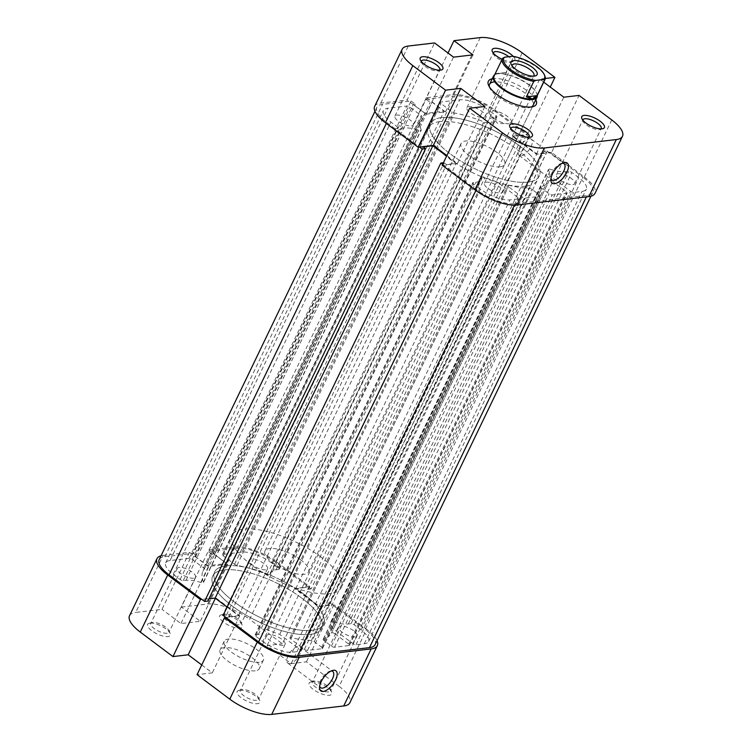 <?xml version="1.0" encoding="UTF-8"?>
<svg xmlns="http://www.w3.org/2000/svg" width="752" height="752" viewBox="0 0 752 752"><rect width="100%" height="100%" fill="white"/><g stroke="black" fill="none" stroke-linecap="round" stroke-linejoin="round"><path stroke-width="0.56" stroke-dasharray="3.76 2.82" d="M331.115 670.981A10.152 4.625 126.9 0 0 330.767 671A10.152 4.625 126.9 0 0 329.987 671.16A10.152 4.625 126.9 0 0 319.515 685.119A10.152 4.625 126.9 0 0 319.656 686.256M239.521 690.27A12.568 4.446 25.7 0 0 238.713 690.421A12.568 4.446 25.7 0 0 241.834 698.223A12.568 4.446 25.7 0 0 257.428 703.684A12.568 4.446 25.7 0 0 259.694 700.507A12.568 4.446 25.7 0 0 251.083 693.306A12.568 4.446 25.7 0 0 239.521 690.27M256.686 700.356A10.152 3.591 -154.3 0 1 245.65 696.963A10.152 3.591 -154.3 0 1 240.311 690.533A10.152 3.591 -154.3 0 1 241.571 689.64A10.152 3.591 -154.3 0 1 242.229 689.518A10.152 3.591 -154.3 0 1 251.563 691.981A10.152 3.591 -154.3 0 1 258.509 697.79A10.152 3.591 -154.3 0 1 258.603 699.341A10.152 3.591 -154.3 0 1 256.686 700.356M311.516 681.838A12.568 4.446 25.7 0 0 310.708 681.989A12.568 4.446 25.7 0 0 313.819 689.8A12.568 4.446 25.7 0 0 329.423 695.262A12.568 4.446 25.7 0 0 331.679 692.084A12.568 4.446 25.7 0 0 323.078 684.884A12.568 4.446 25.7 0 0 311.516 681.838M328.68 691.934A10.152 3.591 -154.3 0 1 317.635 688.531A10.152 3.591 -154.3 0 1 312.296 682.111A10.152 3.591 -154.3 0 1 313.565 681.209A10.152 3.591 -154.3 0 1 314.214 681.086A10.152 3.591 -154.3 0 1 323.557 683.549A10.152 3.591 -154.3 0 1 330.504 689.368A10.152 3.591 -154.3 0 1 330.598 690.919A10.152 3.591 -154.3 0 1 328.68 691.934M221.972 614.732A12.568 4.446 25.7 0 0 221.173 614.882A12.568 4.446 25.7 0 0 224.284 622.684A12.568 4.446 25.7 0 0 239.879 628.146A12.568 4.446 25.7 0 0 242.144 624.968A12.568 4.446 25.7 0 0 233.534 617.768A12.568 4.446 25.7 0 0 221.972 614.732M239.136 624.818A10.152 3.591 -154.3 0 1 228.1 621.425A10.152 3.591 -154.3 0 1 222.761 614.995A10.152 3.591 -154.3 0 1 224.03 614.102A10.152 3.591 -154.3 0 1 224.679 613.98A10.152 3.591 -154.3 0 1 234.013 616.443A10.152 3.591 -154.3 0 1 240.969 622.252A10.152 3.591 -154.3 0 1 241.054 623.803A10.152 3.591 -154.3 0 1 239.136 624.818M149.986 623.154A12.568 4.446 25.7 0 0 149.178 623.305A12.568 4.446 25.7 0 0 152.289 631.116A12.568 4.446 25.7 0 0 167.893 636.577A12.568 4.446 25.7 0 0 170.149 633.4A12.568 4.446 25.7 0 0 161.548 626.2A12.568 4.446 25.7 0 0 149.986 623.154M167.151 633.25A10.152 3.591 -154.3 0 1 156.106 629.856A10.152 3.591 -154.3 0 1 150.767 623.427A10.152 3.591 -154.3 0 1 152.036 622.534A10.152 3.591 -154.3 0 1 152.684 622.412A10.152 3.591 -154.3 0 1 162.028 624.865A10.152 3.591 -154.3 0 1 168.974 630.684A10.152 3.591 -154.3 0 1 169.068 632.235A10.152 3.591 -154.3 0 1 167.151 633.25M289.811 663.593A10.152 4.625 -53.1 0 1 287.837 663.161A10.152 4.625 -53.1 0 1 289.069 653.967A10.152 4.625 -53.1 0 1 298.046 646.485A10.152 4.625 -53.1 0 1 300.02 646.917A10.152 4.625 -53.1 0 1 298.788 656.111A10.152 4.625 -53.1 0 1 289.811 663.593M355.151 636.916A10.152 3.591 -154.3 0 1 344.115 633.522A10.152 3.591 -154.3 0 1 338.776 627.093A10.152 3.591 -154.3 0 1 340.694 626.078A10.152 3.591 -154.3 0 1 351.729 629.48A10.152 3.591 -154.3 0 1 357.068 635.901A10.152 3.591 -154.3 0 1 355.151 636.916M265.616 569.809A10.152 3.591 -154.3 0 1 254.571 566.416A10.152 3.591 -154.3 0 1 249.232 559.986A10.152 3.591 -154.3 0 1 251.149 558.971A10.152 3.591 -154.3 0 1 262.194 562.364A10.152 3.591 -154.3 0 1 267.533 568.794A10.152 3.591 -154.3 0 1 265.616 569.809M193.621 578.241A10.152 3.591 -154.3 0 1 182.586 574.838A10.152 3.591 -154.3 0 1 177.246 568.418A10.152 3.591 -154.3 0 1 179.164 567.393A10.152 3.591 -154.3 0 1 190.2 570.796A10.152 3.591 -154.3 0 1 195.539 577.216A10.152 3.591 -154.3 0 1 193.621 578.241M283.166 645.348A10.152 3.591 -154.3 0 1 272.121 641.954A10.152 3.591 -154.3 0 1 266.781 635.525A10.152 3.591 -154.3 0 1 268.699 634.509A10.152 3.591 -154.3 0 1 279.744 637.903A10.152 3.591 -154.3 0 1 285.083 644.332A10.152 3.591 -154.3 0 1 283.166 645.348M226.07 565.824A60.433 21.366 -154.3 0 1 291.785 586.043A60.433 21.366 -154.3 0 1 323.576 624.292A60.433 21.366 -154.3 0 1 312.165 630.345A60.433 21.366 -154.3 0 1 246.449 610.126A60.433 21.366 -154.3 0 1 214.668 571.877A60.433 21.366 -154.3 0 1 226.07 565.824M224.105 569.894A60.433 21.366 -154.3 0 1 289.821 590.123A60.433 21.366 -154.3 0 1 321.612 628.362A60.433 21.366 -154.3 0 1 310.209 634.425A60.433 21.366 -154.3 0 1 244.494 614.196A60.433 21.366 -154.3 0 1 212.703 575.957A60.433 21.366 -154.3 0 1 224.105 569.894M255.201 670.822A21.752 7.689 -154.3 0 1 231.541 663.546A21.752 7.689 -154.3 0 1 220.101 649.775A21.752 7.689 -154.3 0 1 224.199 647.594A21.752 7.689 -154.3 0 1 247.859 654.87A21.752 7.689 -154.3 0 1 259.308 668.641A21.752 7.689 -154.3 0 1 255.201 670.822M259.318 662.268A21.752 7.689 -154.3 0 1 235.658 654.983A21.752 7.689 -154.3 0 1 224.218 641.212A21.752 7.689 -154.3 0 1 228.326 639.031A21.752 7.689 -154.3 0 1 251.976 646.316A21.752 7.689 -154.3 0 1 263.426 660.087A21.752 7.689 -154.3 0 1 259.318 662.268M163.146 555.399L189.448 552.316L161.99 609.364L135.689 612.448L163.146 555.399A32.637 11.534 25.7 0 0 161.06 555.784M277.074 562.205L309.786 586.72L282.329 643.768L249.617 619.253L277.074 562.205A32.637 11.534 25.7 0 0 235.141 546.967L208.83 550.05L181.373 607.099L200.314 621.293L180.931 623.558L161.99 609.364M189.448 552.316L208.389 566.51L227.771 564.244L208.83 550.05M225.91 617.43L239.756 615.813L215.645 597.746L201.799 599.363M377.034 640.676A32.637 11.534 25.7 0 0 366.609 629.311L339.152 686.36L306.44 661.835L291.212 663.621L267.101 645.554L282.329 643.768M309.786 586.72L294.558 588.506L318.669 606.573L333.897 604.787L366.609 629.311M181.373 607.099L207.684 604.016A32.637 11.534 -154.3 0 1 249.617 619.253M339.152 686.36A32.637 11.534 -154.3 0 1 349.868 702.697M201.733 664.947L212.299 672.861L197.071 674.647M129.532 615.719A32.637 11.534 -154.3 0 1 135.689 612.448M333.897 604.787L306.44 661.835M294.558 588.506L267.101 645.554M318.669 606.573L291.212 663.621M239.756 615.813L212.299 672.861M215.645 597.746L215.392 598.272M208.389 566.51L180.931 623.558M227.771 564.244L200.314 621.293M300.612 559.789A24.177 8.545 25.7 0 0 264.986 550.925A24.177 8.545 25.7 0 0 272.92 563.032A24.177 8.545 25.7 0 0 308.546 571.896A24.177 8.545 25.7 0 0 300.612 559.789M537.323 95.419A24.177 8.545 25.7 0 0 536.806 93.474A24.177 8.545 25.7 0 0 529.088 85.061A24.177 8.545 25.7 0 0 496.48 74.063A24.177 8.545 25.7 0 0 494.628 74.871M303.733 594.033A60.433 21.366 25.7 0 0 214.668 571.877A60.433 21.366 25.7 0 0 234.511 602.136A60.433 21.366 25.7 0 0 323.576 624.292A60.433 21.366 25.7 0 0 303.733 594.033M321.377 557.354A60.433 21.366 25.7 0 0 232.312 535.198A60.433 21.366 25.7 0 0 252.155 565.457A60.433 21.366 25.7 0 0 341.22 587.613A60.433 21.366 25.7 0 0 321.377 557.354M536.778 96.547A23.688 8.375 25.7 0 0 536.571 92.928A23.688 8.375 25.7 0 0 529.004 84.685A23.688 8.375 25.7 0 0 498.557 73.621A23.688 8.375 25.7 0 0 497.044 73.912A23.688 8.375 25.7 0 0 494.092 75.999M512.328 56.287L513.541 56.917A23.688 8.375 -154.3 0 1 537.238 67.567A23.688 8.375 -154.3 0 1 544.805 75.82M512.037 65.781A12.088 4.277 25.7 0 0 512.3 66.984A12.088 4.277 25.7 0 0 516.163 71.186A12.088 4.277 25.7 0 0 532.463 76.685A12.088 4.277 25.7 0 0 533.572 76.14M493.613 118.055A12.088 4.277 25.7 0 0 507.835 123.742A12.088 4.277 25.7 0 0 511.426 122.482A12.088 4.277 25.7 0 0 507.45 116.428A12.088 4.277 25.7 0 0 489.637 112.001A12.088 4.277 25.7 0 0 490.896 115.592A12.088 4.277 25.7 0 0 493.613 118.055M502.806 58.167L495.352 73.658L498.557 73.621L506.096 72.399L513.541 56.917M495.352 73.658L506.096 72.399M519.453 145.785A60.433 21.366 25.7 0 0 430.388 123.638A60.433 21.366 25.7 0 0 450.232 153.897A60.433 21.366 25.7 0 0 539.297 176.043A60.433 21.366 25.7 0 0 519.453 145.785M301.768 598.103A60.433 21.366 25.7 0 0 212.703 575.957A60.433 21.366 25.7 0 0 232.547 606.215A60.433 21.366 25.7 0 0 321.612 628.362A60.433 21.366 25.7 0 0 301.768 598.103M528.844 136.629L311.159 588.948L275.693 562.364A30.212 10.678 25.7 0 0 236.861 548.255L208.342 551.592L426.027 99.283L454.546 95.936A30.212 10.678 25.7 0 1 493.378 110.046L528.844 136.629L525.526 137.024L523.11 135.21L513.419 136.347L536.843 153.897L546.525 152.769L544.119 150.955L547.447 150.569L329.752 602.888L365.228 629.471L582.913 177.152L547.447 150.569M159.161 559.714A30.212 10.678 25.7 0 1 164.867 556.687L193.386 553.35L411.071 101.031L382.552 104.368A30.212 10.678 25.7 0 0 376.855 107.395A30.212 10.678 25.7 0 0 386.772 122.529L419.484 147.044M442.637 164.397L476.307 189.636A30.212 10.678 25.7 0 0 515.139 203.745L587.133 195.313A30.212 10.678 25.7 0 0 592.839 192.286A30.212 10.678 25.7 0 0 582.913 177.152M375.145 644.605A30.212 10.678 25.7 0 0 365.228 629.471M193.386 553.35L197.522 556.442L195.586 556.668L207.637 565.701L226.465 563.502L214.414 554.468L212.468 554.694L208.342 551.592M311.159 588.948L307.841 589.342L305.425 587.528L295.733 588.666L319.149 606.215L328.84 605.087L326.434 603.273L329.752 602.888M223.156 615.371L226.474 614.976L228.89 616.79L238.581 615.653L227.142 607.08M208.943 598.827L205.475 599.231L207.881 601.045M291.297 637.658A2.416 0.855 25.7 0 0 289.943 637.818A2.416 0.855 25.7 0 0 290.733 639.021L304.41 649.277A2.416 0.855 25.7 0 0 307.521 650.405L322.053 648.703A2.416 0.855 25.7 0 0 322.514 648.459A2.416 0.855 25.7 0 0 321.715 647.256L314.251 641.653A2.416 0.855 25.7 0 0 311.375 640.516A71.308 25.211 -154.3 0 1 291.297 637.658L508.982 185.34A2.416 0.855 25.7 0 0 507.628 185.5A2.416 0.855 25.7 0 0 508.418 186.712L522.095 196.958A2.416 0.855 25.7 0 0 525.206 198.086L539.739 196.385A2.416 0.855 25.7 0 0 540.199 196.14A2.416 0.855 25.7 0 0 539.4 194.937L531.937 189.344A2.416 0.855 25.7 0 0 529.06 188.207A71.308 25.211 -154.3 0 1 508.982 185.34M335.035 633.842A2.416 0.855 25.7 0 0 331.472 632.949A2.416 0.855 25.7 0 0 331.472 632.958A71.308 25.211 -154.3 0 1 331.416 633.081A71.308 25.211 -154.3 0 1 323.426 639.106A2.416 0.855 25.7 0 0 323.153 639.313A2.416 0.855 25.7 0 0 323.943 640.525L331.406 646.118A2.416 0.855 25.7 0 0 334.518 647.246L349.05 645.545A2.416 0.855 25.7 0 0 349.511 645.301A2.416 0.855 25.7 0 0 348.712 644.088L335.035 633.842L552.72 181.523A2.416 0.855 25.7 0 0 549.157 180.64A71.308 25.211 -154.3 0 1 549.101 180.762A71.308 25.211 -154.3 0 1 541.111 186.787A2.416 0.855 25.7 0 0 540.838 186.994A2.416 0.855 25.7 0 0 541.628 188.207L549.092 193.8A2.416 0.855 25.7 0 0 552.203 194.928L566.735 193.226A2.416 0.855 25.7 0 0 567.196 192.982A2.416 0.855 25.7 0 0 566.397 191.769L552.72 181.523M262.777 641.465A22.964 8.122 25.7 0 0 292.293 652.191L300.593 651.213A2.416 0.855 25.7 0 0 301.054 650.978A2.416 0.855 25.7 0 0 300.255 649.766L279.706 634.359A71.308 25.211 -154.3 0 1 267.261 629.781A3.384 1.194 25.7 0 0 264.215 629.631A3.384 1.194 25.7 0 0 264.178 629.838A29.008 10.255 -154.3 0 1 263.802 631.624A29.008 10.255 -154.3 0 1 258.321 634.528L255.558 634.857A2.416 0.855 25.7 0 0 255.097 635.092A2.416 0.855 25.7 0 0 255.896 636.305L262.777 641.465L480.462 189.147A22.964 8.122 25.7 0 0 509.978 199.872L518.278 198.895A2.416 0.855 25.7 0 0 518.739 198.66A2.416 0.855 25.7 0 0 517.94 197.447L497.392 182.04A71.308 25.211 -154.3 0 1 484.946 177.463A3.384 1.194 25.7 0 0 481.9 177.312A3.384 1.194 25.7 0 0 481.863 177.519A29.008 10.255 -154.3 0 1 481.487 179.305A29.008 10.255 -154.3 0 1 476.007 182.21L473.243 182.539A2.416 0.855 25.7 0 0 472.782 182.774A2.416 0.855 25.7 0 0 473.581 183.986L480.462 189.147M170.037 560.56A22.964 8.122 25.7 0 0 165.703 562.863A22.964 8.122 25.7 0 0 173.242 574.359L180.132 579.519A2.416 0.855 25.7 0 0 183.234 580.647L186.007 580.328A29.008 10.255 -154.3 0 1 201.104 582.565A3.384 1.194 25.7 0 0 203.501 582.49A3.384 1.194 25.7 0 0 203.472 581.973A71.308 25.211 -154.3 0 1 202.899 571.238A71.308 25.211 -154.3 0 1 204.262 569.179A2.416 0.855 25.7 0 0 204.309 569.104A2.416 0.855 25.7 0 0 203.519 567.901L192.249 559.45A2.416 0.855 25.7 0 0 189.137 558.322L170.037 560.56L387.722 108.241A22.964 8.122 25.7 0 0 383.388 110.544A22.964 8.122 25.7 0 0 390.927 122.04L397.817 127.201A2.416 0.855 25.7 0 0 400.919 128.329L403.692 128.009A29.008 10.255 -154.3 0 1 418.789 130.246A3.384 1.194 25.7 0 0 421.186 130.171A3.384 1.194 25.7 0 0 421.167 129.664A71.308 25.211 -154.3 0 1 420.584 118.919A71.308 25.211 -154.3 0 1 421.947 116.861A2.416 0.855 25.7 0 0 421.994 116.786A2.416 0.855 25.7 0 0 421.205 115.582L409.934 107.132A2.416 0.855 25.7 0 0 406.823 106.004L387.722 108.241M271.538 562.853A22.964 8.122 25.7 0 0 242.022 552.128L222.921 554.365A2.416 0.855 25.7 0 0 222.46 554.609A2.416 0.855 25.7 0 0 223.259 555.822L234.53 564.263A2.416 0.855 25.7 0 0 236.936 565.354A71.308 25.211 -154.3 0 1 267.054 574.537A3.384 1.194 25.7 0 0 270.1 574.688A3.384 1.194 25.7 0 0 270.137 574.481A29.008 10.255 -154.3 0 1 270.513 572.695A29.008 10.255 -154.3 0 1 275.993 569.79L278.757 569.461A2.416 0.855 25.7 0 0 279.218 569.226A2.416 0.855 25.7 0 0 278.419 568.014L271.538 562.853L489.223 110.535A22.964 8.122 25.7 0 0 459.707 99.809L440.606 102.046A2.416 0.855 25.7 0 0 440.146 102.291A2.416 0.855 25.7 0 0 440.945 103.503L452.215 111.954A2.416 0.855 25.7 0 0 454.622 113.035A71.308 25.211 -154.3 0 1 484.739 122.219A3.384 1.194 25.7 0 0 487.785 122.369A3.384 1.194 25.7 0 0 487.822 122.162A29.008 10.255 -154.3 0 1 488.198 120.376A29.008 10.255 -154.3 0 1 493.679 117.472L496.442 117.143A2.416 0.855 25.7 0 0 496.903 116.908A2.416 0.855 25.7 0 0 496.104 115.695L489.223 110.535M333.211 621.754A3.384 1.194 25.7 0 0 330.814 621.829A3.384 1.194 25.7 0 0 330.833 622.336A71.308 25.211 -154.3 0 1 332.318 628.202L352.867 643.609A2.416 0.855 25.7 0 0 355.978 644.737L364.278 643.759A22.964 8.122 25.7 0 0 368.612 641.456A22.964 8.122 25.7 0 0 361.073 629.96L354.183 624.799A2.416 0.855 25.7 0 0 351.081 623.671L348.308 623.991A29.008 10.255 -154.3 0 1 333.211 621.754L550.896 169.435A3.384 1.194 25.7 0 0 548.499 169.51A3.384 1.194 25.7 0 0 548.528 170.027A71.308 25.211 -154.3 0 1 550.003 175.883L570.552 191.29A2.416 0.855 25.7 0 0 573.663 192.418L581.963 191.44A22.964 8.122 25.7 0 0 586.297 189.137A22.964 8.122 25.7 0 0 578.758 177.641L571.868 172.481A2.416 0.855 25.7 0 0 568.766 171.353L565.993 171.672A29.008 10.255 -154.3 0 1 550.896 169.435M549.157 180.64L331.472 632.958L549.157 180.64M411.071 101.031L415.207 104.124L413.271 104.349L425.322 113.383L444.15 111.183L432.099 102.15L430.153 102.375L426.027 99.283M443.426 162.752L446.575 164.472L456.267 163.334L446.622 156.106M332.318 628.202L550.003 175.883M279.706 634.359L497.392 182.04M326.434 603.273L544.119 150.955M328.84 605.087L546.525 152.769M319.149 606.215L536.843 153.897M295.733 588.666L513.419 136.347M305.425 587.528L523.11 135.21M307.841 589.342L525.526 137.024M205.475 599.231L423.16 146.913M238.581 615.653L456.267 163.334M228.89 616.79L446.575 164.472M226.474 614.976L444.159 162.658M212.468 554.694L430.153 102.375M214.414 554.468L432.099 102.15M226.465 563.502L444.15 111.183M207.637 565.701L425.322 113.383M195.586 556.668L413.271 104.349M197.522 556.442L415.207 104.124M510.834 128.573A10.152 3.591 25.7 0 0 511.031 129.748A10.152 3.591 25.7 0 0 517.987 135.557A10.152 3.591 25.7 0 0 527.321 138.02A10.152 3.591 25.7 0 0 527.97 137.898A10.152 3.591 25.7 0 0 529.023 137.325M582.819 120.141A10.152 3.591 25.7 0 0 583.026 121.316A10.152 3.591 25.7 0 0 589.972 127.135A10.152 3.591 25.7 0 0 599.316 129.588A10.152 3.591 25.7 0 0 599.964 129.466A10.152 3.591 25.7 0 0 601.008 128.893M513.249 56.409A12.568 4.446 -154.3 0 1 513.287 61.579A12.568 4.446 -154.3 0 1 512.479 61.73A12.568 4.446 -154.3 0 1 502.139 59.286M493.284 53.035A10.152 3.591 25.7 0 0 493.491 54.21A10.152 3.591 25.7 0 0 500.437 60.019A10.152 3.591 25.7 0 0 509.771 62.482A10.152 3.591 25.7 0 0 510.429 62.36A10.152 3.591 25.7 0 0 511.689 61.467A10.152 3.591 25.7 0 0 508.775 56.701M421.289 61.457A10.152 3.591 25.7 0 0 421.496 62.632A10.152 3.591 25.7 0 0 428.443 68.451A10.152 3.591 25.7 0 0 437.786 70.914A10.152 3.591 25.7 0 0 438.435 70.791A10.152 3.591 25.7 0 0 439.478 70.218M492.212 78.781A26.593 9.4 -154.3 0 1 493.359 78.593A26.593 9.4 -154.3 0 1 517.32 84.779A26.593 9.4 -154.3 0 1 535.781 99.743M489.336 86.762A24.177 8.545 25.7 0 0 489.749 88.031A24.177 8.545 25.7 0 0 506.303 101.887A24.177 8.545 25.7 0 0 528.534 107.733A24.177 8.545 25.7 0 0 530.085 107.442A24.177 8.545 25.7 0 0 531.344 106.972M308.546 571.896L533.102 105.308A24.177 8.545 25.7 0 0 520.384 90.014A24.177 8.545 25.7 0 0 494.102 81.921M562.411 163.231A10.152 4.625 126.9 0 0 562.064 163.259A10.152 4.625 126.9 0 0 561.283 163.419A10.152 4.625 126.9 0 0 550.821 177.378A10.152 4.625 126.9 0 0 550.962 178.515M529.342 138.735A10.152 4.625 -53.1 0 1 531.316 139.167A10.152 4.625 -53.1 0 1 530.085 148.36A10.152 4.625 -53.1 0 1 521.108 155.852A10.152 4.625 -53.1 0 1 519.134 155.42A10.152 4.625 -53.1 0 1 520.365 146.226A10.152 4.625 -53.1 0 1 529.342 138.735M500.851 193.029A10.152 3.591 25.7 0 0 502.768 192.014A10.152 3.591 25.7 0 0 497.429 185.584A10.152 3.591 25.7 0 0 486.384 182.191A10.152 3.591 25.7 0 0 484.467 183.206A10.152 3.591 25.7 0 0 489.806 189.636A10.152 3.591 25.7 0 0 500.851 193.029M411.306 125.922A10.152 3.591 25.7 0 0 413.224 124.907A10.152 3.591 25.7 0 0 407.885 118.478A10.152 3.591 25.7 0 0 396.849 115.084A10.152 3.591 25.7 0 0 394.932 116.099A10.152 3.591 25.7 0 0 400.271 122.52A10.152 3.591 25.7 0 0 411.306 125.922M483.301 117.491A10.152 3.591 25.7 0 0 485.219 116.475A10.152 3.591 25.7 0 0 479.879 110.046A10.152 3.591 25.7 0 0 468.834 106.652A10.152 3.591 25.7 0 0 466.917 107.668A10.152 3.591 25.7 0 0 472.256 114.097A10.152 3.591 25.7 0 0 483.301 117.491M572.836 184.607A10.152 3.591 25.7 0 0 574.754 183.582A10.152 3.591 25.7 0 0 569.414 177.162A10.152 3.591 25.7 0 0 558.379 173.759A10.152 3.591 25.7 0 0 556.461 174.784A10.152 3.591 25.7 0 0 561.8 181.204A10.152 3.591 25.7 0 0 572.836 184.607M500.099 166.822A24.177 8.545 25.7 0 0 504.667 164.397A24.177 8.545 25.7 0 0 491.949 149.103A24.177 8.545 25.7 0 0 465.667 141.009A24.177 8.545 25.7 0 0 461.098 143.435A24.177 8.545 25.7 0 0 473.816 158.728A24.177 8.545 25.7 0 0 500.099 166.822M439.835 121.655A60.433 21.366 25.7 0 0 428.424 127.708A60.433 21.366 25.7 0 0 460.215 165.957A60.433 21.366 25.7 0 0 525.93 186.176A60.433 21.366 25.7 0 0 537.332 180.123A60.433 21.366 25.7 0 0 505.551 141.874A60.433 21.366 25.7 0 0 439.835 121.655M441.791 117.575A60.433 21.366 25.7 0 0 430.388 123.638A60.433 21.366 25.7 0 0 462.179 161.877A60.433 21.366 25.7 0 0 527.895 182.106A60.433 21.366 25.7 0 0 539.297 176.043A60.433 21.366 25.7 0 0 507.506 137.804A60.433 21.366 25.7 0 0 441.791 117.575M480.274 37.6L452.826 94.649L426.516 97.732L448.032 53.025M611.752 119.944L584.295 176.993L551.583 152.477L579.04 95.419M426.516 97.732L445.457 111.926L426.074 114.191L407.133 99.997L434.59 42.949M452.826 94.649A32.637 11.534 -154.3 0 1 494.76 109.886L527.472 134.401L550.267 87.053M551.583 152.477L536.355 154.254L512.244 136.187L527.472 134.401M584.295 176.993A32.637 11.534 -154.3 0 1 595.011 193.33M446.876 155.579L457.442 163.494L442.214 165.28M374.675 106.352A32.637 11.534 -154.3 0 1 380.832 103.08L407.133 99.997M545.294 78.481L539.701 79.139L543.715 82.147M457.442 163.494L484.899 106.446M536.355 154.254L563.812 97.205M512.244 136.187L539.701 79.139M445.457 111.926L472.914 54.877M426.074 114.191L453.531 57.143M235.141 546.967L207.684 604.016M236.861 548.255L454.546 95.936M386.349 123.403L386.772 122.529M475.894 190.51L476.307 189.636M514.453 205.174L515.139 203.745M164.867 556.687L382.552 104.368M275.693 562.364L493.378 110.046M586.372 196.892L587.133 195.313M330.833 622.336L548.528 170.027M348.308 623.991L565.993 171.672M351.081 623.671L568.766 171.353M354.183 624.799L571.868 172.481M361.073 629.96L578.758 177.641M364.278 643.759L581.963 191.44M355.978 644.737L573.663 192.418M352.867 643.609L570.552 191.29M242.022 552.128L459.707 99.809M278.419 568.014L496.104 115.695M278.757 569.461L496.442 117.143M275.993 569.79L493.679 117.472M270.137 574.481L487.822 122.162M267.054 574.537L484.739 122.219M236.936 565.354L454.622 113.035M234.53 564.263L452.215 111.954M223.259 555.822L440.945 103.503M222.921 554.365L440.606 102.046M173.242 574.359L390.927 122.04M189.137 558.322L406.823 106.004M192.249 559.45L409.934 107.132M203.519 567.901L421.205 115.582M204.262 569.179L421.947 116.861M203.472 581.973L421.167 129.664M201.104 582.565L418.789 130.246M186.007 580.328L403.692 128.009M183.234 580.647L400.919 128.329M180.132 579.519L397.817 127.201M292.293 652.191L509.978 199.872M255.896 636.305L473.581 183.986M255.558 634.857L473.243 182.539M258.321 634.528L476.007 182.21M264.178 629.838L481.863 177.519M267.261 629.781L484.946 177.463M300.255 649.766L517.94 197.447M300.593 651.213L518.278 198.895M348.712 644.088L566.397 191.769M349.05 645.545L566.735 193.226M334.518 647.246L552.203 194.928M331.406 646.118L549.092 193.8M323.943 640.525L541.628 188.207M323.426 639.106L541.111 186.787M290.733 639.021L508.418 186.712M311.375 640.516L529.06 188.207M314.251 641.653L531.937 189.344M321.715 647.256L539.4 194.937M322.053 648.703L539.739 196.385M307.521 650.405L525.206 198.086M304.41 649.277L522.095 196.958M380.832 103.08L408.289 46.032M494.76 109.886L522.217 52.837M319.515 685.119L319.544 687.732M329.987 671.16L332.497 670.455M241.571 689.64L238.713 690.421M313.565 681.209L310.708 681.989M224.03 614.102L221.173 614.882M152.036 622.534L149.178 623.305M287.837 663.161L320.559 687.685M338.776 627.093L312.296 682.111M249.232 559.986L222.761 614.995M177.246 568.418L150.767 623.427M266.781 635.525L240.311 690.533M341.22 587.613L537.332 180.123M224.218 641.212L220.101 649.775M263.426 660.087L259.308 668.641M232.312 535.198L428.424 127.708M285.083 644.332L258.603 699.341M195.539 577.216L169.068 632.235M267.533 568.794L241.054 623.803M357.068 635.901L330.598 690.919M300.02 646.917L332.732 671.433M168.974 630.684L170.149 633.4M240.969 622.252L242.144 624.968M330.504 689.368L331.679 692.084M258.509 697.79L259.694 700.507M264.986 550.925L461.098 143.435M497.044 73.912L496.48 74.063M532.463 76.685L535.321 75.914M511.426 122.482L533.976 75.623M490.896 115.592L497.589 123.366L507.835 123.742M489.637 112.001L512.197 65.142M512.3 66.984L511.125 64.268M536.571 92.928L536.806 93.474M374.966 111.324L376.855 107.395M590.94 196.216L592.839 192.286M330.814 621.829L548.499 169.51M368.612 641.456L586.297 189.137M279.218 569.226L496.903 116.908M270.513 572.695L488.198 120.376M270.1 574.688L487.785 122.369M222.46 554.609L440.146 102.291M165.703 562.863L383.388 110.544M204.309 569.104L421.994 116.786M202.899 571.238L420.584 118.919M203.501 582.49L421.186 130.171M255.097 635.092L472.782 182.774M263.802 631.624L481.487 179.305M264.215 629.631L481.9 177.312M301.054 650.978L518.739 198.66M349.511 645.301L567.196 192.982M323.153 639.313L540.838 186.994M331.416 633.081L549.101 180.762M289.943 637.818L507.628 185.5M322.514 648.459L540.199 196.14M527.97 137.898L530.827 137.118M599.964 129.466L602.822 128.695M510.429 62.36L513.287 61.579M438.435 70.791L441.292 70.011M530.085 107.442L532.942 106.671M531.316 139.167L564.028 163.692M502.768 192.014L529.239 137.005M413.224 124.907L439.704 69.889M485.219 116.475L511.689 61.467M574.754 183.582L601.233 128.573M504.667 164.397L533.102 105.308M556.461 174.784L582.932 119.765M466.917 107.668L493.397 52.659M394.932 116.099L421.402 61.081M484.467 183.206L510.946 128.197M519.134 155.42L551.855 179.935M550.821 177.378L550.84 179.991M561.283 163.419L563.793 162.705M489.749 88.031L488.574 85.314M421.496 62.632L420.321 59.916M493.491 54.21L492.306 51.493M583.026 121.316L581.851 118.6M511.031 129.748L509.856 127.032"/><path stroke-width="1.13" d="M323.266 691.445A12.568 5.725 -53.1 0 1 319.544 687.732A12.568 5.725 -53.1 0 1 332.497 670.455A12.568 5.725 -53.1 0 1 333.465 670.258A12.568 5.725 -53.1 0 1 335.561 680.005A12.568 5.725 -53.1 0 1 323.266 691.445M319.656 686.256A10.152 4.625 126.9 0 0 320.559 687.685A10.152 4.625 126.9 0 0 322.523 688.118A10.152 4.625 126.9 0 0 331.5 680.626A10.152 4.625 126.9 0 0 332.732 671.433A10.152 4.625 126.9 0 0 331.115 670.981M257.24 642.114L224.528 617.599L197.071 674.647L229.783 699.163L257.24 642.114A32.637 11.534 25.7 0 0 299.174 657.351L271.726 714.4L343.711 705.968L371.168 648.92L299.174 657.351M161.06 555.784A32.637 11.534 25.7 0 0 156.989 558.67A32.637 11.534 25.7 0 0 167.705 575.007L200.417 599.523L172.96 656.581L188.188 654.795L201.733 664.947M201.799 599.363L200.417 599.523M224.528 617.599L225.91 617.43M371.168 648.92A32.637 11.534 25.7 0 0 377.325 645.648A32.637 11.534 25.7 0 0 377.034 640.676M377.325 645.648L349.868 702.697A32.637 11.534 -154.3 0 1 343.711 705.968M271.726 714.4A32.637 11.534 -154.3 0 1 229.783 699.163M172.96 656.581L140.248 632.056A32.637 11.534 -154.3 0 1 129.532 615.719L156.989 558.67M215.392 598.272L188.188 654.795M504.808 57.171A22.72 8.037 25.7 0 0 511.05 69.87A22.72 8.037 25.7 0 0 535.809 80.398L533.798 81.404A23.688 8.375 -154.3 0 1 510.11 70.744A23.688 8.375 -154.3 0 1 502.327 58.882A23.688 8.375 -154.3 0 1 502.806 58.167L504.808 57.171L512.328 56.287A22.72 8.037 25.7 0 1 544.335 74.73L544.805 75.82A23.688 8.375 -154.3 0 1 545.021 79.43A23.688 8.375 -154.3 0 1 544.542 80.144L537.088 95.626L532.313 98.916A23.688 8.375 25.7 0 0 536.778 96.547L545.021 79.43M494.628 74.871A24.177 8.545 25.7 0 0 493.462 76.196A24.177 8.545 25.7 0 0 501.396 88.304A24.177 8.545 25.7 0 0 537.022 97.158A24.177 8.545 25.7 0 0 537.323 95.419M502.327 58.882L494.092 75.999A23.688 8.375 25.7 0 0 501.866 87.862A23.688 8.375 25.7 0 0 532.313 98.916L526.353 96.886L533.798 81.404M532.369 67.37A14.504 5.123 -154.3 0 1 535.321 75.914A14.504 5.123 -154.3 0 1 515.759 69.316A14.504 5.123 -154.3 0 1 511.125 64.268A14.504 5.123 -154.3 0 1 517.066 60.715A14.504 5.123 -154.3 0 1 532.369 67.37M533.572 76.14A12.088 4.277 25.7 0 0 533.976 75.623A12.088 4.277 25.7 0 0 530.01 69.569A12.088 4.277 25.7 0 0 512.197 65.142A12.088 4.277 25.7 0 0 512.037 65.781M535.809 80.398L543.32 79.515A22.72 8.037 25.7 0 0 544.335 74.73M526.353 96.886L537.088 95.626M544.542 80.144L543.32 79.515M374.966 111.324L159.161 559.714A30.212 10.678 25.7 0 0 169.087 574.848L204.553 601.431L422.248 149.112L419.484 147.044M442.637 164.397L440.841 163.052L223.156 615.371L258.622 641.954A30.212 10.678 25.7 0 0 297.454 656.064L369.448 647.632A30.212 10.678 25.7 0 0 375.145 644.605L590.94 196.216M227.142 607.08L215.157 598.103L208.943 598.827M446.622 156.106L432.851 145.785L423.16 146.913L425.566 148.727L207.881 601.045L204.553 601.431M425.566 148.727L422.248 149.112M440.841 163.052L443.426 162.752M215.157 598.103L432.851 145.785M512.121 123.854A12.568 4.446 -154.3 0 1 527.716 129.316A12.568 4.446 -154.3 0 1 530.827 137.118A12.568 4.446 -154.3 0 1 530.028 137.268A12.568 4.446 -154.3 0 1 518.466 134.232A12.568 4.446 -154.3 0 1 509.856 127.032A12.568 4.446 -154.3 0 1 512.121 123.854M529.023 137.325A10.152 3.591 25.7 0 0 529.239 137.005A10.152 3.591 25.7 0 0 523.9 130.575A10.152 3.591 25.7 0 0 512.864 127.182A10.152 3.591 25.7 0 0 510.946 128.197A10.152 3.591 25.7 0 0 510.834 128.573M584.107 115.423A12.568 4.446 -154.3 0 1 599.711 120.884A12.568 4.446 -154.3 0 1 602.822 128.695A12.568 4.446 -154.3 0 1 602.014 128.846A12.568 4.446 -154.3 0 1 590.452 125.8A12.568 4.446 -154.3 0 1 581.851 118.6A12.568 4.446 -154.3 0 1 584.107 115.423M601.008 128.893A10.152 3.591 25.7 0 0 601.233 128.573A10.152 3.591 25.7 0 0 595.894 122.144A10.152 3.591 25.7 0 0 584.849 118.75A10.152 3.591 25.7 0 0 582.932 119.765A10.152 3.591 25.7 0 0 582.819 120.141M502.139 59.286A12.568 4.446 -154.3 0 1 492.306 51.493A12.568 4.446 -154.3 0 1 494.572 48.316A12.568 4.446 -154.3 0 1 513.249 56.409M508.775 56.701A10.152 3.591 25.7 0 0 495.314 51.644A10.152 3.591 25.7 0 0 493.397 52.659A10.152 3.591 25.7 0 0 493.284 53.035M422.577 56.738A12.568 4.446 -154.3 0 1 438.181 62.2A12.568 4.446 -154.3 0 1 441.292 70.011A12.568 4.446 -154.3 0 1 440.484 70.162A12.568 4.446 -154.3 0 1 428.922 67.116A12.568 4.446 -154.3 0 1 420.321 59.916A12.568 4.446 -154.3 0 1 422.577 56.738M439.478 70.218A10.152 3.591 25.7 0 0 439.704 69.889A10.152 3.591 25.7 0 0 434.365 63.469A10.152 3.591 25.7 0 0 423.32 60.066A10.152 3.591 25.7 0 0 421.402 61.081A10.152 3.591 25.7 0 0 421.289 61.457M535.781 99.743A26.593 9.4 -154.3 0 1 532.942 106.671A26.593 9.4 -154.3 0 1 531.241 106.991A26.593 9.4 -154.3 0 1 506.782 100.552A26.593 9.4 -154.3 0 1 488.574 85.314A26.593 9.4 -154.3 0 1 492.212 78.781M531.344 106.972A24.177 8.545 25.7 0 0 533.102 105.308L537.022 97.158M564.761 162.507A12.568 5.725 -53.1 0 1 566.867 172.264A12.568 5.725 -53.1 0 1 554.562 183.704A12.568 5.725 -53.1 0 1 550.84 179.991A12.568 5.725 -53.1 0 1 563.793 162.705A12.568 5.725 -53.1 0 1 564.761 162.507M550.962 178.515A10.152 4.625 126.9 0 0 551.855 179.935A10.152 4.625 126.9 0 0 553.82 180.367A10.152 4.625 126.9 0 0 562.797 172.885A10.152 4.625 126.9 0 0 564.028 163.692A10.152 4.625 126.9 0 0 562.411 163.231M448.032 53.025L453.973 40.683L480.274 37.6A32.637 11.534 25.7 0 1 522.217 52.837L554.929 77.353L545.294 78.481M616.311 139.552L544.316 147.984L516.859 205.033L588.854 196.601L616.311 139.552A32.637 11.534 25.7 0 0 622.468 136.281A32.637 11.534 25.7 0 0 611.752 119.944L579.04 95.419L563.812 97.205L543.715 82.147M385.391 122.689L418.103 147.213L445.56 90.165L412.848 65.64L385.391 122.689A32.637 11.534 -154.3 0 1 374.675 106.352L402.132 49.303A32.637 11.534 25.7 0 0 412.848 65.64M622.468 136.281L595.011 193.33A32.637 11.534 -154.3 0 1 588.854 196.601M516.859 205.033A32.637 11.534 -154.3 0 1 474.926 189.795L502.383 132.747L469.671 108.232L484.899 106.446L460.788 88.379L445.56 90.165M469.671 108.232L442.214 165.28L474.926 189.795M418.103 147.213L433.331 145.427L446.876 155.579M494.102 81.921A24.177 8.545 25.7 0 0 489.533 84.346A24.177 8.545 25.7 0 0 489.336 86.762M402.132 49.303A32.637 11.534 25.7 0 1 408.289 46.032L434.59 42.949L453.531 57.143L472.914 54.877L453.973 40.683M502.383 132.747A32.637 11.534 25.7 0 0 544.316 147.984M550.267 87.053L554.929 77.353M433.331 145.427L460.788 88.379M167.705 575.007L140.248 632.056M169.087 574.848L386.349 123.403M258.622 641.954L475.894 190.51M297.454 656.064L514.453 205.174M369.448 647.632L586.372 196.892M489.533 84.346L493.462 76.196"/></g></svg>
